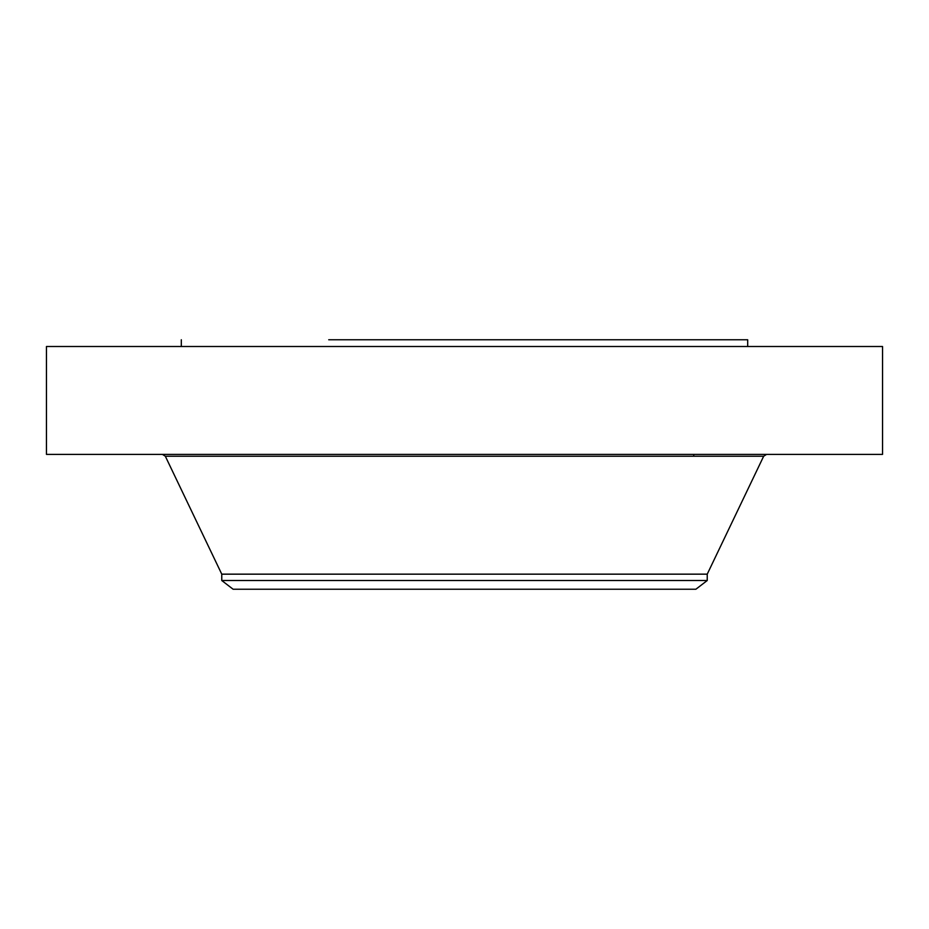 <?xml version="1.0" encoding="UTF-8"?>
<svg xmlns="http://www.w3.org/2000/svg" width="929" height="929" viewBox="0 0 929 929"><rect width="100%" height="100%" fill="white"/><g stroke="black" fill="none" stroke-linecap="round" stroke-linejoin="round"><path stroke-width="1.39" d="M46.45 346.505L882.55 346.505L882.55 454.386L46.45 454.386L46.45 346.505M328.727 339.759L747.694 339.759L747.694 346.505M707.236 574.157L707.236 580.52L221.764 580.52L221.764 574.157L707.236 574.157L763.673 456.22L766.588 454.386M707.236 580.52L695.879 589.241L233.121 589.241L221.764 580.52M221.764 574.157L165.327 456.22L763.673 456.22M181.306 346.505L181.306 339.759M165.327 456.22L162.412 454.386M693.754 456.22L693.754 454.386"/></g></svg>
